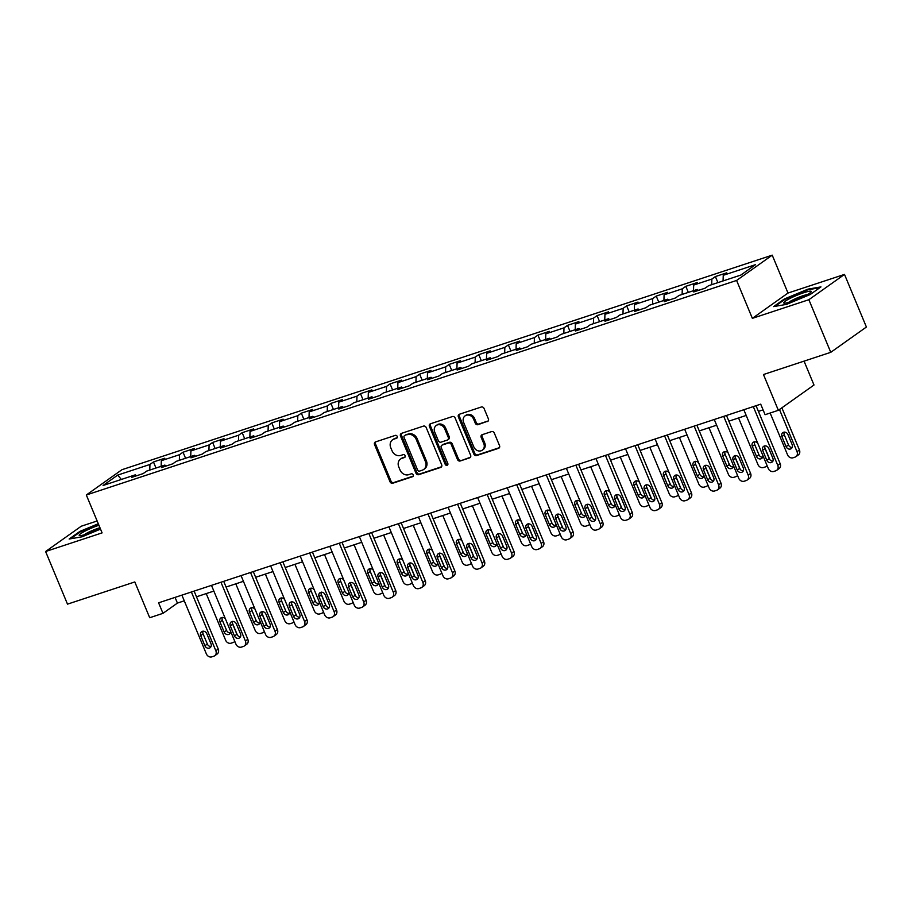 <?xml version="1.0" encoding="UTF-8"?>
<svg xmlns="http://www.w3.org/2000/svg" width="912" height="912" viewBox="0 0 912 912"><rect width="100%" height="100%" fill="white"/><g stroke="black" fill="none" stroke-linecap="round" stroke-linejoin="round"><path stroke-width="1.37" d="M397.222 436.403A1.585 1.357 -125.4 0 0 395.318 435.389L375.55 441.91A2.257 1.938 -125.4 0 0 374.547 444.589L390.028 481.775A2.257 1.938 -125.4 0 0 392.753 483.235L412.52 476.714A1.585 1.357 -125.4 0 0 411.312 473.818L408.758 474.662A7.228 6.202 -125.4 0 1 400.049 470.011L398.761 466.91A7.228 6.202 -125.4 0 1 400.539 459.055A7.228 6.202 -125.4 0 1 401.964 458.337L404.518 457.493A1.585 1.357 -125.4 0 0 403.321 454.598L400.756 455.441A7.228 6.202 -125.4 0 1 392.057 450.802L390.758 447.701A7.228 6.202 -125.4 0 1 392.536 439.846A7.228 6.202 -125.4 0 1 393.961 439.128L396.526 438.284A1.585 1.357 -125.4 0 0 397.222 436.403M487.407 421.572A2.257 1.938 -125.4 0 0 488.399 418.893L484.055 408.462A2.257 1.938 -125.4 0 0 481.342 407.003L459.386 414.253A2.257 1.938 -125.4 0 0 458.383 416.932L473.864 454.119A2.257 1.938 -125.4 0 0 476.577 455.578L498.545 448.328A2.257 1.938 -125.4 0 0 499.537 445.649L494.293 433.04A2.257 1.938 -125.4 0 0 491.579 431.593L482.174 434.693A2.257 1.938 -125.4 0 0 481.171 437.372L483.782 443.62A6.042 5.187 -125.4 0 1 482.3 450.186A6.042 5.187 -125.4 0 1 473.818 446.914L463.627 422.427A6.042 5.187 -125.4 0 1 465.109 415.861A6.042 5.187 -125.4 0 1 473.59 419.144L475.289 423.225A2.257 1.938 -125.4 0 0 478.002 424.673L488.205 421.002M97.139 520.98L81.236 526.224L45.6 551.521L67.499 604.143L134.805 581.947L149.705 617.732L162.974 613.343L158.597 602.821L760.711 404.164L765.088 414.698L778.358 410.309L813.994 385.012L804.053 361.141M808.864 299.706L844.501 274.409L788.002 293.048L752.366 318.345L808.864 299.706L830.764 352.328L763.469 374.536L778.358 410.309M752.366 318.345L736.6 280.451L86.321 494.999L121.957 469.703L772.225 255.155L736.6 280.451M45.6 551.521L102.098 532.882L86.321 494.999M426.189 427.557A2.257 1.938 -125.4 0 0 423.464 426.098L401.508 433.348A2.257 1.938 -125.4 0 0 400.505 436.027L415.986 473.214A2.257 1.938 -125.4 0 0 418.711 474.673L440.667 467.423A2.257 1.938 -125.4 0 0 441.67 464.744L426.189 427.557M430.441 423.795L452.398 416.556A2.257 1.938 -125.4 0 1 455.122 418.004L470.603 455.191A2.257 1.938 -125.4 0 1 469.6 457.881L460.207 460.982A2.257 1.938 -125.4 0 1 457.482 459.523L451.212 444.44A2.257 1.938 -125.4 0 0 448.487 442.993L442.252 445.045A2.257 1.938 -125.4 0 0 441.248 447.724L447.792 463.433A1.585 1.357 -125.4 0 1 445.181 464.288L429.438 426.474A2.257 1.938 -125.4 0 1 430.441 423.795M844.501 274.409L866.4 327.032L830.764 352.328M715.384 276.564L711.873 279.061L693.667 285.068L697.19 282.572L685.813 286.322L682.29 288.819L664.096 294.827L667.607 292.33L656.241 296.081L652.718 298.577L634.524 304.585L638.035 302.089L626.658 305.839L623.147 308.336L604.941 314.332L608.464 311.847L597.086 315.598L593.575 318.094L575.369 324.091L578.881 321.594L567.515 325.356L563.992 327.853L545.798 333.849L549.309 331.352L537.932 335.114L534.421 337.611L516.215 343.607L519.737 341.111L508.36 344.873L504.849 347.358L486.643 353.366L490.166 350.869L478.789 354.62L475.266 357.116L457.072 363.124L460.583 360.628L449.206 364.378L445.694 366.875L427.5 372.883L431.011 370.386L419.634 374.137L416.123 376.633L397.917 382.641L401.44 380.144L390.062 383.895L386.54 386.392L368.345 392.399L371.857 389.903L360.491 393.653L356.968 396.15L338.774 402.158L342.285 399.661L330.908 403.412L327.397 405.908L309.191 411.916L312.713 409.42L301.336 413.17L297.825 415.667L279.619 421.675L283.13 419.178L271.765 422.929L268.242 425.425L250.048 431.433L253.559 428.936L242.182 432.687L238.67 435.184L220.465 441.191L223.987 438.695L212.61 442.445L209.099 444.942L190.893 450.95L194.416 448.453L183.038 452.204L179.516 454.7L161.321 460.697L164.833 458.212L153.455 461.962L149.944 464.459L117.716 475.084L103.079 485.48L135.307 474.844L131.795 477.341L143.173 473.59L146.684 471.094L164.878 465.086L161.367 467.582L172.744 463.832L176.255 461.335L194.461 455.327L190.939 457.824L202.316 454.073L205.827 451.577L224.033 445.58L220.522 448.066L231.887 444.315L235.41 441.818L253.604 435.822L250.093 438.307L261.47 434.557L264.982 432.06L283.187 426.064L279.665 428.56L291.042 424.798L294.553 422.302L312.759 416.305L309.236 418.802L320.614 415.04L324.136 412.555L342.331 406.547L338.819 409.043L350.197 405.281L353.708 402.796L371.902 396.788L368.391 399.285L379.768 395.534L383.279 393.038L401.485 387.03L397.963 389.527L409.34 385.776L412.862 383.279L431.057 377.272L427.546 379.768L438.923 376.018L442.434 373.521L460.628 367.513L457.117 370.01L468.494 366.259L472.006 363.763L490.211 357.755L486.689 360.251L498.066 356.501L501.577 354.004L519.783 347.996L516.272 350.493L527.638 346.742L531.16 344.246L549.355 338.238L545.843 340.735L557.221 336.984L560.732 334.487L578.938 328.48L575.415 330.976L586.792 327.226L590.303 324.729L608.509 318.721L604.987 321.218L616.364 317.467L619.886 314.971L638.081 308.963L634.57 311.459L645.947 307.709L649.458 305.212L667.652 299.204L664.141 301.701L675.518 297.95L679.03 295.454L697.235 289.457L693.713 291.943L705.09 288.192L708.613 285.695L740.84 275.071L755.478 264.674L723.25 275.31L726.761 272.813L715.384 276.564L717.915 282.629M711.691 284.681L711.873 279.061M693.496 290.689L693.667 285.068M697.235 289.457L698.444 290.392M682.119 294.439L682.29 288.819M663.925 300.447L664.096 294.827M667.652 299.204L668.872 300.151M652.547 304.198L652.718 298.577M634.342 310.205L634.524 304.585M638.081 308.963L639.289 309.909M622.976 313.956L623.147 308.336M604.77 319.964L604.941 314.332M608.509 318.721L609.718 319.656M593.393 323.714L593.575 318.094M575.198 329.711L575.369 324.091M578.938 328.48L580.146 329.414M563.821 333.473L563.992 327.853M545.615 339.469L545.798 333.849M549.355 338.238L550.574 339.173M534.25 343.231L534.421 337.611M516.044 349.228L516.215 343.607M519.783 347.996L520.991 348.931M504.667 352.99L504.849 347.358M486.472 358.986L486.643 353.366M490.211 357.755L491.42 358.69M475.095 362.737L475.266 357.116M456.901 368.744L457.072 363.124M460.628 367.513L461.848 368.448M445.523 372.495L445.694 366.875M427.318 378.503L427.5 372.883M431.057 377.272L432.265 378.206M415.94 382.253L416.123 376.633M397.746 388.261L397.917 382.641M401.485 387.03L402.694 387.965M386.369 392.012L386.54 386.392M368.174 398.02L368.345 392.399M371.902 396.788L373.122 397.723M356.797 401.77L356.968 396.15M338.591 407.778L338.774 402.158M342.331 406.547L343.539 407.482M327.226 411.529L327.397 405.908M309.02 417.536L309.191 411.916M312.759 416.305L313.967 417.24M297.643 421.287L297.825 415.667M279.448 427.295L279.619 421.675M283.187 426.064L284.396 426.998M268.071 431.045L268.242 425.425M249.865 437.053L250.048 431.433M253.604 435.822L254.824 436.757M238.499 440.804L238.67 435.184M220.294 446.812L220.465 441.191M224.033 445.58L225.241 446.515M208.916 450.562L209.099 444.942M190.722 456.57L190.893 450.95M194.461 455.327L195.67 456.274M179.345 460.321L179.516 454.7M161.15 466.328L161.321 460.697M164.878 465.086L166.098 466.032M149.773 470.079L149.944 464.459M121.364 479.45L117.716 475.084M135.307 474.844L136.515 475.779M788.002 293.048L772.225 255.155M162.974 613.343L177.418 603.094L184.27 600.826M196.49 596.801L213.853 591.079M226.073 587.043L243.424 581.32M255.645 577.285L272.996 571.562M285.217 567.526L302.567 561.803M314.8 557.768L332.15 552.045M344.371 548.009L361.722 542.287M373.943 538.251L391.294 532.528M403.514 528.493L420.877 522.77M433.097 518.734L450.448 513.011M462.669 508.976L480.02 503.253M492.241 499.217L509.603 493.495M521.824 489.459L539.174 483.736M551.395 479.712L568.746 473.978M580.967 469.954L598.318 464.219M610.55 460.195L627.901 454.461M640.121 450.437L657.472 444.714M669.693 440.678L687.044 434.956M699.265 430.92L716.627 425.197M728.848 421.162L746.198 415.439M758.419 411.403L763.082 409.864M723.068 280.93L723.25 275.31M175.047 597.394L177.418 603.094M155.986 468.027L153.455 461.962M185.558 458.269L183.038 452.204M215.141 448.51L212.61 442.445M244.712 438.752L242.182 432.687M274.284 428.993L271.765 422.929M303.856 419.235L301.336 413.17M333.439 409.477L330.908 403.412M363.01 399.718L360.491 393.653M392.582 389.96L390.062 383.895M422.165 380.201L419.634 374.137M451.736 370.454L449.206 364.378M481.308 360.696L478.789 354.62M510.891 350.938L508.36 344.873M540.463 341.179L537.932 335.114M570.034 331.421L567.515 325.356M599.606 321.662L597.086 315.598M629.189 311.904L626.658 305.839M658.76 302.146L656.241 296.081M688.332 292.387L685.813 286.322M98.291 523.739L79.868 531.411L69.141 539.026L82.069 536.803L100.525 529.12M820.96 286.904L808.021 289.127L784.366 298.976L773.638 306.592L786.566 304.369L810.221 294.519L820.96 286.904M80.119 531.992L79.868 531.411M784.605 299.569L784.366 298.976M808.271 289.72L808.021 289.127M397.21 437.692L394.93 438.444A7.228 6.202 -125.4 0 0 393.494 439.162L392.536 439.846M400.539 459.055L401.497 458.371A7.228 6.202 -125.4 0 1 402.922 457.653L405.213 456.901M375.653 441.875A2.257 1.938 -125.4 0 0 375.505 443.905L390.986 481.091A2.257 1.938 -125.4 0 0 393.71 482.551L413.204 476.121M401.611 433.314A2.257 1.938 -125.4 0 0 401.474 435.343L416.955 472.53A2.257 1.938 -125.4 0 0 419.668 473.989L441.533 466.773M404.757 435.56A1.585 1.357 -125.4 0 0 404.062 437.441L417.65 470.079A1.585 1.357 -125.4 0 0 419.554 471.105L422.245 470.204A7.228 6.202 -125.4 0 0 423.681 469.486A7.228 6.202 -125.4 0 0 425.448 461.632L416.168 439.322A7.228 6.202 -125.4 0 0 407.459 434.671L405.726 434.876A1.585 1.357 -125.4 0 0 405.156 435.275M423.681 469.486L424.639 468.802A7.228 6.202 -125.4 0 0 426.417 460.948L425.448 461.632M405.726 434.876L408.416 433.987A7.228 6.202 -125.4 0 1 417.126 438.638L426.417 460.948M470.467 457.22L460.207 460.982M441.807 445.273L442.765 444.589A2.257 1.938 -125.4 0 1 443.209 444.361L449.445 442.309A2.257 1.938 -125.4 0 1 452.17 443.756L458.451 458.839A2.257 1.938 -125.4 0 0 461.164 460.298M430.544 423.761A2.257 1.938 -125.4 0 0 430.407 425.79L446.15 463.604A1.585 1.357 -125.4 0 0 447.792 464.675M444.691 428.788A6.042 5.187 -125.4 0 0 436.221 425.505A6.042 5.187 -125.4 0 0 434.739 432.071L438.33 440.701A2.257 1.938 -125.4 0 0 441.043 442.149L447.279 440.097A2.257 1.938 -125.4 0 0 448.282 437.418L444.691 428.788L445.66 428.104A6.042 5.187 -125.4 0 0 437.179 424.821L436.221 425.505M447.724 439.869L448.693 439.185A2.257 1.938 -125.4 0 0 449.24 436.734L448.282 437.418M445.66 428.104L449.24 436.734M465.109 415.861L466.078 415.177A6.042 5.187 -125.4 0 1 474.548 418.46L476.246 422.541A2.257 1.938 -125.4 0 0 478.971 423.989L488.262 420.922M482.3 450.186L483.257 449.502A6.042 5.187 -125.4 0 0 484.739 442.936L483.782 443.62M482.277 434.659A2.257 1.938 -125.4 0 0 482.14 436.688L484.739 442.936M459.477 414.219A2.257 1.938 -125.4 0 0 459.34 416.248L474.821 453.435A2.257 1.938 -125.4 0 0 477.546 454.894L499.4 447.678M234.76 641.307A4.594 3.944 -125.4 0 1 233.974 642.082A4.594 3.944 -125.4 0 1 233.062 642.538L231.158 643.165A4.594 3.944 -125.4 0 1 225.617 640.213L206.215 593.587M232.4 623.124L237.451 635.231M222.323 617.458A3.682 3.158 -125.4 0 0 222.368 620.251L226.575 630.363A3.682 3.158 -125.4 0 0 230.291 632.871M225.481 619.009A3.682 3.158 -125.4 0 0 219.963 621.961L224.17 632.073A3.682 3.158 -125.4 0 0 230.519 631.115M191.383 592.002L215.836 650.758A4.594 3.944 -125.4 0 1 214.708 655.762A4.594 3.944 -125.4 0 1 213.796 656.218L211.903 656.845A4.594 3.944 -125.4 0 1 206.351 653.881L181.898 595.137M214.708 655.762L217.113 654.052A4.594 3.944 54.6 0 0 218.242 649.048L194.119 591.101M210.98 643.747A3.682 3.158 54.6 0 1 204.904 645.742L200.708 635.641A3.682 3.158 54.6 0 1 206.773 633.635L210.98 643.747M211.025 646.54A3.682 3.158 54.6 0 1 207.32 644.032L203.114 633.931A3.682 3.158 54.6 0 1 203.057 631.138M98.918 525.266A14.945 1.961 -22.6 0 0 85.432 530.898A14.945 1.961 -22.6 0 0 79.72 535.606A14.945 1.961 -22.6 0 0 100.24 528.447M99.944 527.706A11.32 1.482 -22.6 0 0 88.065 532.505A11.32 1.482 -22.6 0 0 84.109 534.842M70.555 538.787L80.45 531.764L98.496 524.252M803.734 292.729A14.945 1.961 -22.6 0 0 788.641 299.147A14.945 1.961 -22.6 0 0 784.206 303.172A14.945 1.961 -22.6 0 0 791.206 301.61A14.945 1.961 -22.6 0 0 811.076 291.988A14.945 1.961 -22.6 0 0 803.734 292.729M807.439 294.576A11.32 1.482 -22.6 0 0 803.005 295.727A11.32 1.482 -22.6 0 0 788.606 302.408M775.052 306.352L784.947 299.33L807.861 289.788L819.785 287.736M264.332 631.549A4.594 3.944 -125.4 0 1 263.545 632.324A4.594 3.944 -125.4 0 1 262.633 632.791L260.741 633.407A4.594 3.944 -125.4 0 1 255.189 630.454L235.786 583.84M261.983 613.366L267.022 625.472M251.894 607.7A3.682 3.158 -125.4 0 0 251.951 610.504L256.158 620.605A3.682 3.158 -125.4 0 0 259.863 623.113M255.052 609.25A3.682 3.158 -125.4 0 0 249.535 612.203L253.741 622.315A3.682 3.158 -125.4 0 0 260.091 621.357M293.903 621.79A4.594 3.944 -125.4 0 1 293.117 622.565A4.594 3.944 -125.4 0 1 292.205 623.033L290.312 623.648A4.594 3.944 -125.4 0 1 284.772 620.696L265.358 574.081M291.555 603.607L296.594 615.714M281.466 597.941A3.682 3.158 -125.4 0 0 281.523 600.746L285.73 610.846A3.682 3.158 -125.4 0 0 289.435 613.354M284.624 599.492A3.682 3.158 -125.4 0 0 279.118 602.456L283.324 612.556A3.682 3.158 -125.4 0 0 289.663 611.599M220.955 582.244L245.408 640.999A4.594 3.944 -125.4 0 1 244.279 646.004A4.594 3.944 -125.4 0 1 243.367 646.46L241.475 647.087A4.594 3.944 -125.4 0 1 235.934 644.123L211.481 585.379M244.279 646.004L246.685 644.294A4.594 3.944 54.6 0 0 247.813 639.289L223.702 581.343M240.551 633.988A3.682 3.158 54.6 0 1 234.487 635.983L230.28 625.883A3.682 3.158 54.6 0 1 236.345 623.876L240.551 633.988M240.608 636.781A3.682 3.158 54.6 0 1 236.892 634.273L232.685 624.173A3.682 3.158 54.6 0 1 232.628 621.38M250.526 572.485L274.991 631.241A4.594 3.944 -125.4 0 1 273.862 636.245A4.594 3.944 -125.4 0 1 272.95 636.701L271.046 637.328A4.594 3.944 -125.4 0 1 265.506 634.364L241.053 575.62M273.862 636.245L276.268 634.535A4.594 3.944 54.6 0 0 277.396 629.531L253.274 571.585M270.123 624.23A3.682 3.158 54.6 0 1 264.058 626.225L259.852 616.124A3.682 3.158 54.6 0 1 265.916 614.118L270.123 624.23M270.18 627.023A3.682 3.158 54.6 0 1 266.464 624.515L262.257 614.414A3.682 3.158 54.6 0 1 262.211 611.621M323.486 612.032A4.594 3.944 -125.4 0 1 322.688 612.807A4.594 3.944 -125.4 0 1 321.788 613.274L319.884 613.901A4.594 3.944 -125.4 0 1 314.344 610.937L294.941 564.323M321.127 593.849L326.177 605.967M311.038 588.183A3.682 3.158 -125.4 0 0 311.095 590.987L315.301 601.088A3.682 3.158 -125.4 0 0 319.018 603.596M314.195 589.733A3.682 3.158 -125.4 0 0 308.689 592.697L312.896 602.798A3.682 3.158 -125.4 0 0 319.246 601.84M353.058 602.273A4.594 3.944 -125.4 0 1 352.271 603.049A4.594 3.944 -125.4 0 1 351.359 603.516L349.467 604.143A4.594 3.944 -125.4 0 1 343.915 601.179L324.512 554.564M350.71 584.09L355.748 596.209M340.621 578.425A3.682 3.158 -125.4 0 0 340.666 581.229L344.873 591.329A3.682 3.158 -125.4 0 0 348.589 593.837M343.778 579.975A3.682 3.158 -125.4 0 0 338.261 582.939L342.467 593.039A3.682 3.158 -125.4 0 0 348.817 592.082M382.63 592.515A4.594 3.944 -125.4 0 1 381.843 593.29A4.594 3.944 -125.4 0 1 380.931 593.758L379.039 594.385A4.594 3.944 -125.4 0 1 373.498 591.421L354.084 544.806M380.281 574.332L385.32 586.45M370.192 568.666A3.682 3.158 -125.4 0 0 370.249 571.471L374.456 581.571A3.682 3.158 -125.4 0 0 378.161 584.079M373.35 570.217A3.682 3.158 -125.4 0 0 367.844 573.181L372.05 583.281A3.682 3.158 -125.4 0 0 378.389 582.323M280.109 562.738L304.562 621.482A4.594 3.944 -125.4 0 1 303.434 626.487A4.594 3.944 -125.4 0 1 302.522 626.943L300.629 627.57A4.594 3.944 -125.4 0 1 295.078 624.606L270.625 565.862M303.434 626.487L305.839 624.777A4.594 3.944 54.6 0 0 306.968 619.772L282.845 561.826M299.706 614.471A3.682 3.158 54.6 0 1 293.63 616.466L289.423 606.366A3.682 3.158 54.6 0 1 295.499 604.371L299.706 614.471M299.752 617.264A3.682 3.158 54.6 0 1 296.047 614.756L291.84 604.656A3.682 3.158 54.6 0 1 291.783 601.863M309.681 552.98L334.134 611.724A4.594 3.944 -125.4 0 1 333.005 616.729A4.594 3.944 -125.4 0 1 332.093 617.185L330.201 617.812A4.594 3.944 -125.4 0 1 324.661 614.859L300.196 556.103M333.005 616.729L335.411 615.019A4.594 3.944 54.6 0 0 336.539 610.014L312.428 552.068M329.278 604.713A3.682 3.158 54.6 0 1 323.213 606.708L319.006 596.608A3.682 3.158 54.6 0 1 325.071 594.613L329.278 604.713M329.335 607.506A3.682 3.158 54.6 0 1 325.618 605.009L321.412 594.898A3.682 3.158 54.6 0 1 321.355 592.105M339.253 543.221L363.706 601.966A4.594 3.944 -125.4 0 1 362.577 606.97A4.594 3.944 -125.4 0 1 361.676 607.426L359.773 608.053A4.594 3.944 -125.4 0 1 354.232 605.101L329.779 546.345M362.577 606.97L364.994 605.26A4.594 3.944 54.6 0 0 366.122 600.256L342 542.309M358.849 594.955A3.682 3.158 54.6 0 1 352.784 596.961L348.578 586.849A3.682 3.158 54.6 0 1 354.643 584.854L358.849 594.955M358.906 597.748A3.682 3.158 54.6 0 1 355.19 595.251L350.983 585.139A3.682 3.158 54.6 0 1 350.938 582.346M412.201 582.757A4.594 3.944 -125.4 0 1 411.415 583.543A4.594 3.944 -125.4 0 1 410.503 583.999L408.61 584.626A4.594 3.944 -125.4 0 1 403.07 581.662L383.667 535.048M409.853 564.574L414.892 576.692M399.764 558.908A3.682 3.158 -125.4 0 0 399.821 561.712L404.027 571.813A3.682 3.158 -125.4 0 0 407.744 574.321M402.922 560.458A3.682 3.158 -125.4 0 0 397.415 563.422L401.622 573.523A3.682 3.158 -125.4 0 0 407.972 572.565M368.836 533.463L393.289 592.207A4.594 3.944 -125.4 0 1 392.16 597.212A4.594 3.944 -125.4 0 1 391.248 597.668L389.356 598.295A4.594 3.944 -125.4 0 1 383.804 595.342L359.351 536.587M392.16 597.212L394.565 595.502A4.594 3.944 54.6 0 0 395.694 590.497L371.572 532.551M388.421 585.196A3.682 3.158 54.6 0 1 382.356 587.203L378.149 577.091A3.682 3.158 54.6 0 1 384.226 575.096L388.421 585.196M388.478 587.989A3.682 3.158 54.6 0 1 384.761 585.493L380.566 575.381A3.682 3.158 54.6 0 1 380.509 572.588M441.784 572.998A4.594 3.944 -125.4 0 1 440.998 573.785A4.594 3.944 -125.4 0 1 440.086 574.241L438.182 574.868A4.594 3.944 -125.4 0 1 432.641 571.904L413.239 525.289M439.436 554.827L444.475 566.933M429.347 549.149A3.682 3.158 -125.4 0 0 429.392 551.954L433.599 562.054A3.682 3.158 -125.4 0 0 437.315 564.562M432.505 550.7A3.682 3.158 -125.4 0 0 426.987 553.664L431.194 563.764A3.682 3.158 -125.4 0 0 437.543 562.818M398.407 523.705L422.86 582.449A4.594 3.944 -125.4 0 1 421.732 587.453A4.594 3.944 -125.4 0 1 420.82 587.909L418.927 588.536A4.594 3.944 -125.4 0 1 413.387 585.584L388.922 526.828M421.732 587.453L424.137 585.743A4.594 3.944 54.6 0 0 425.266 580.739L401.143 522.793M418.004 575.438A3.682 3.158 54.6 0 1 411.939 577.444L407.732 567.332A3.682 3.158 54.6 0 1 413.797 565.337L418.004 575.438M418.049 578.242A3.682 3.158 54.6 0 1 414.344 575.734L410.138 565.622A3.682 3.158 54.6 0 1 410.081 562.829M471.356 563.24A4.594 3.944 -125.4 0 1 470.569 564.026A4.594 3.944 -125.4 0 1 469.657 564.482L467.765 565.109A4.594 3.944 -125.4 0 1 462.213 562.145L442.81 515.531M469.007 545.068L474.046 557.175M458.918 539.402A3.682 3.158 -125.4 0 0 458.975 542.195L463.182 552.296A3.682 3.158 -125.4 0 0 466.887 554.804M462.076 540.941A3.682 3.158 -125.4 0 0 456.559 543.905L460.765 554.006A3.682 3.158 -125.4 0 0 467.115 553.06M427.979 513.946L452.432 572.69A4.594 3.944 -125.4 0 1 451.303 577.695A4.594 3.944 -125.4 0 1 450.403 578.151L448.499 578.778A4.594 3.944 -125.4 0 1 442.958 575.825L418.505 517.07M451.303 577.695L453.72 575.985A4.594 3.944 54.6 0 0 454.849 570.992L430.726 513.034M447.575 565.679A3.682 3.158 54.6 0 1 441.511 567.686L437.304 557.574A3.682 3.158 54.6 0 1 443.369 555.579L447.575 565.679M447.632 568.484A3.682 3.158 54.6 0 1 443.916 565.976L439.709 555.875A3.682 3.158 54.6 0 1 439.652 553.071M500.927 553.481A4.594 3.944 -125.4 0 1 500.141 554.268A4.594 3.944 -125.4 0 1 499.229 554.724L497.336 555.351A4.594 3.944 -125.4 0 1 491.796 552.387L472.393 505.772M498.579 535.31L503.618 547.417M488.49 529.644A3.682 3.158 -125.4 0 0 488.547 532.437L492.754 542.537A3.682 3.158 -125.4 0 0 496.47 545.045M491.648 531.183A3.682 3.158 -125.4 0 0 486.142 534.147L490.348 544.247A3.682 3.158 -125.4 0 0 496.687 543.301M457.55 504.188L482.015 562.943A4.594 3.944 -125.4 0 1 480.886 567.937A4.594 3.944 -125.4 0 1 479.974 568.404L478.082 569.02A4.594 3.944 -125.4 0 1 472.53 566.067L448.077 507.311M480.886 567.937L483.292 566.227A4.594 3.944 54.6 0 0 484.42 561.233L460.298 503.287M477.147 555.921A3.682 3.158 54.6 0 1 471.082 557.927L466.876 547.827A3.682 3.158 54.6 0 1 472.94 545.821L477.147 555.921M477.204 558.725A3.682 3.158 54.6 0 1 473.488 556.217L469.281 546.117A3.682 3.158 54.6 0 1 469.235 543.313M530.51 543.723A4.594 3.944 -125.4 0 1 529.724 544.51A4.594 3.944 -125.4 0 1 528.812 544.966L526.908 545.593A4.594 3.944 -125.4 0 1 521.368 542.629L501.965 496.014M528.151 525.551L533.201 537.658M518.073 519.886A3.682 3.158 -125.4 0 0 518.119 522.679L522.325 532.779A3.682 3.158 -125.4 0 0 526.042 535.287M521.231 521.425A3.682 3.158 -125.4 0 0 515.713 524.389L519.92 534.489A3.682 3.158 -125.4 0 0 526.27 533.543M487.133 494.429L511.586 553.185A4.594 3.944 -125.4 0 1 510.458 558.178A4.594 3.944 -125.4 0 1 509.546 558.646L507.653 559.261A4.594 3.944 -125.4 0 1 502.102 556.309L477.649 497.553M510.458 558.178L512.863 556.468A4.594 3.944 54.6 0 0 513.992 551.475L489.869 493.529M506.73 546.163A3.682 3.158 54.6 0 1 500.654 548.169L496.459 538.069A3.682 3.158 54.6 0 1 502.523 536.062L506.73 546.163M506.776 548.967A3.682 3.158 54.6 0 1 503.071 546.459L498.864 536.359A3.682 3.158 54.6 0 1 498.807 533.554M560.082 533.965A4.594 3.944 -125.4 0 1 559.295 534.751A4.594 3.944 -125.4 0 1 558.383 535.207L556.491 535.834A4.594 3.944 -125.4 0 1 550.939 532.87L531.536 486.256M557.734 515.793L562.772 527.9M547.645 510.127A3.682 3.158 -125.4 0 0 547.702 512.92L551.908 523.021A3.682 3.158 -125.4 0 0 555.613 525.529M550.802 511.678A3.682 3.158 -125.4 0 0 545.285 514.63L549.491 524.731A3.682 3.158 -125.4 0 0 555.841 523.784M516.705 484.671L541.158 543.427A4.594 3.944 -125.4 0 1 540.029 548.42A4.594 3.944 -125.4 0 1 539.117 548.887L537.225 549.514A4.594 3.944 -125.4 0 1 531.685 546.55L507.232 487.795M540.029 548.42L542.435 546.71A4.594 3.944 54.6 0 0 543.563 541.717L519.452 483.77M536.302 536.404A3.682 3.158 54.6 0 1 530.237 538.411L526.03 528.31A3.682 3.158 54.6 0 1 532.095 526.304L536.302 536.404M536.359 539.209A3.682 3.158 54.6 0 1 532.642 536.701L528.436 526.6A3.682 3.158 54.6 0 1 528.379 523.796M589.654 524.206A4.594 3.944 -125.4 0 1 588.867 524.993A4.594 3.944 -125.4 0 1 587.955 525.449L586.063 526.076A4.594 3.944 -125.4 0 1 580.522 523.123L561.108 476.497M587.305 506.035L592.344 518.141M577.216 500.369A3.682 3.158 -125.4 0 0 577.273 503.162L581.48 513.274A3.682 3.158 -125.4 0 0 585.185 515.77M580.374 501.919A3.682 3.158 -125.4 0 0 574.868 504.872L579.074 514.972A3.682 3.158 -125.4 0 0 585.413 514.026M546.277 474.913L570.741 533.668A4.594 3.944 -125.4 0 1 569.612 538.661A4.594 3.944 -125.4 0 1 568.7 539.129L566.797 539.756A4.594 3.944 -125.4 0 1 561.256 536.792L536.803 478.036M569.612 538.661L572.018 536.963A4.594 3.944 54.6 0 0 573.146 531.958L549.024 474.012M565.873 526.646A3.682 3.158 54.6 0 1 559.808 528.652L555.602 518.552A3.682 3.158 54.6 0 1 561.667 516.545L565.873 526.646M565.93 529.45A3.682 3.158 54.6 0 1 562.214 526.942L558.007 516.842A3.682 3.158 54.6 0 1 557.962 514.037M619.237 514.448A4.594 3.944 -125.4 0 1 618.439 515.234A4.594 3.944 -125.4 0 1 617.538 515.69L615.634 516.317A4.594 3.944 -125.4 0 1 610.094 513.365L590.691 466.739M616.877 496.276L621.927 508.383M606.788 490.61A3.682 3.158 -125.4 0 0 606.845 493.403L611.051 503.515A3.682 3.158 -125.4 0 0 614.768 506.012M609.946 492.161A3.682 3.158 -125.4 0 0 604.439 495.113L608.646 505.225A3.682 3.158 -125.4 0 0 614.996 504.268M575.86 465.154L600.313 523.91A4.594 3.944 -125.4 0 1 599.184 528.914A4.594 3.944 -125.4 0 1 598.272 529.37L596.38 529.997A4.594 3.944 -125.4 0 1 590.828 527.033L566.375 468.289M599.184 528.914L601.589 527.204A4.594 3.944 54.6 0 0 602.718 522.2L578.596 464.254M595.456 516.887A3.682 3.158 54.6 0 1 589.38 518.894L585.173 508.793A3.682 3.158 54.6 0 1 591.25 506.787L595.456 516.887M595.502 519.692A3.682 3.158 54.6 0 1 591.797 517.184L587.59 507.083A3.682 3.158 54.6 0 1 587.533 504.279M648.808 504.701A4.594 3.944 -125.4 0 1 648.022 505.476A4.594 3.944 -125.4 0 1 647.11 505.932L645.217 506.559A4.594 3.944 -125.4 0 1 639.665 503.606L620.263 456.98M646.46 486.518L651.499 498.625M636.371 480.852A3.682 3.158 -125.4 0 0 636.416 483.645L640.623 493.757A3.682 3.158 -125.4 0 0 644.339 496.253M639.529 482.402A3.682 3.158 -125.4 0 0 634.011 485.355L638.218 495.467A3.682 3.158 -125.4 0 0 644.567 494.509M605.431 455.396L629.884 514.151A4.594 3.944 -125.4 0 1 628.756 519.156A4.594 3.944 -125.4 0 1 627.844 519.612L625.951 520.239A4.594 3.944 -125.4 0 1 620.411 517.275L595.946 458.531M628.756 519.156L631.161 517.446A4.594 3.944 54.6 0 0 632.29 512.441L608.179 454.495M625.028 507.14A3.682 3.158 54.6 0 1 618.963 509.135L614.756 499.035A3.682 3.158 54.6 0 1 620.821 497.029L625.028 507.14M625.085 509.933A3.682 3.158 54.6 0 1 621.368 507.425L617.162 497.325A3.682 3.158 54.6 0 1 617.105 494.521M678.38 494.942A4.594 3.944 -125.4 0 1 677.593 495.718A4.594 3.944 -125.4 0 1 676.681 496.174L674.789 496.801A4.594 3.944 -125.4 0 1 669.248 493.848L649.834 447.222M676.031 476.759L681.07 488.866M665.942 471.094A3.682 3.158 -125.4 0 0 665.999 473.887L670.206 483.998A3.682 3.158 -125.4 0 0 673.911 486.506M669.1 472.644A3.682 3.158 -125.4 0 0 663.594 475.597L667.801 485.708A3.682 3.158 -125.4 0 0 674.139 484.751M635.003 445.637L659.456 504.393A4.594 3.944 -125.4 0 1 658.327 509.398A4.594 3.944 -125.4 0 1 657.427 509.854L655.523 510.481A4.594 3.944 -125.4 0 1 649.982 507.517L625.529 448.772M658.327 509.398L660.744 507.688A4.594 3.944 54.6 0 0 661.873 502.683L637.75 444.737M654.599 497.382A3.682 3.158 54.6 0 1 648.535 499.377L644.328 489.277A3.682 3.158 54.6 0 1 650.393 487.27L654.599 497.382M654.656 500.175A3.682 3.158 54.6 0 1 650.94 497.667L646.733 487.567A3.682 3.158 54.6 0 1 646.688 484.762M707.951 485.184A4.594 3.944 -125.4 0 1 707.165 485.959A4.594 3.944 -125.4 0 1 706.253 486.415L704.36 487.042A4.594 3.944 -125.4 0 1 698.82 484.09L679.417 437.475M705.603 467.001L710.642 479.108M695.514 461.335A3.682 3.158 -125.4 0 0 695.571 464.14L699.778 474.24A3.682 3.158 -125.4 0 0 703.494 476.748M698.672 462.886A3.682 3.158 -125.4 0 0 693.166 465.838L697.372 475.95A3.682 3.158 -125.4 0 0 703.722 474.992M664.586 435.879L689.039 494.635A4.594 3.944 -125.4 0 1 687.91 499.639A4.594 3.944 -125.4 0 1 686.998 500.095L685.106 500.722A4.594 3.944 -125.4 0 1 679.554 497.758L655.101 439.014M687.91 499.639L690.316 497.929A4.594 3.944 54.6 0 0 691.444 492.925L667.322 434.978M684.171 487.624A3.682 3.158 54.6 0 1 678.106 489.619L673.9 479.518A3.682 3.158 54.6 0 1 679.976 477.512L684.171 487.624M684.228 490.417A3.682 3.158 54.6 0 1 680.512 487.909L676.316 477.808A3.682 3.158 54.6 0 1 676.259 475.015M737.534 475.426A4.594 3.944 -125.4 0 1 736.748 476.201A4.594 3.944 -125.4 0 1 735.836 476.668L733.932 477.284A4.594 3.944 -125.4 0 1 728.392 474.331L708.989 427.717M735.186 457.243L740.225 469.349M725.097 451.577A3.682 3.158 -125.4 0 0 725.143 454.381L729.349 464.482A3.682 3.158 -125.4 0 0 733.066 466.99M728.255 453.127A3.682 3.158 -125.4 0 0 722.737 456.091L726.944 466.192A3.682 3.158 -125.4 0 0 733.294 465.234M694.157 426.121L718.61 484.876A4.594 3.944 -125.4 0 1 717.482 489.881A4.594 3.944 -125.4 0 1 716.57 490.337L714.677 490.964A4.594 3.944 -125.4 0 1 709.137 488L684.673 429.256M717.482 489.881L719.887 488.171A4.594 3.944 54.6 0 0 721.016 483.166L696.893 425.22M713.754 477.865A3.682 3.158 54.6 0 1 707.689 479.86L703.483 469.76A3.682 3.158 54.6 0 1 709.547 467.753L713.754 477.865M713.8 480.658A3.682 3.158 54.6 0 1 710.095 478.15L705.888 468.05A3.682 3.158 54.6 0 1 705.831 465.257M767.106 465.667A4.594 3.944 -125.4 0 1 766.319 466.442A4.594 3.944 -125.4 0 1 765.407 466.91L763.515 467.525A4.594 3.944 -125.4 0 1 757.963 464.573L738.56 417.958M764.758 447.484L769.796 459.602M754.669 441.818A3.682 3.158 -125.4 0 0 754.726 444.623L758.932 454.723A3.682 3.158 -125.4 0 0 762.637 457.231M757.826 443.369A3.682 3.158 -125.4 0 0 752.309 446.333L756.515 456.433A3.682 3.158 -125.4 0 0 762.865 455.476M723.729 416.374L748.182 475.118A4.594 3.944 -125.4 0 1 747.053 480.122A4.594 3.944 -125.4 0 1 746.153 480.578L744.249 481.205A4.594 3.944 -125.4 0 1 738.709 478.241L714.256 419.497M747.053 480.122L749.47 478.412A4.594 3.944 54.6 0 0 750.599 473.408L726.476 415.462M743.326 468.107A3.682 3.158 54.6 0 1 737.261 470.102L733.054 460.001A3.682 3.158 54.6 0 1 739.119 458.006L743.326 468.107M743.383 470.9A3.682 3.158 54.6 0 1 739.666 468.392L735.46 458.291A3.682 3.158 54.6 0 1 735.403 455.498M779.475 409.522L797.02 451.691A4.594 3.944 -125.4 0 1 795.891 456.684A4.594 3.944 -125.4 0 1 794.979 457.151L793.087 457.778A4.594 3.944 -125.4 0 1 787.546 454.814L770.15 413.022M781.88 407.812L799.425 449.981A4.594 3.944 54.6 0 1 798.296 454.974L795.891 456.684M784.24 432.06A3.682 3.158 -125.4 0 0 784.297 434.864L788.504 444.965A3.682 3.158 -125.4 0 0 792.22 447.473M792.163 444.668L787.957 434.568A3.682 3.158 -125.4 0 0 781.892 436.574L786.098 446.675A3.682 3.158 -125.4 0 0 792.163 444.668M753.301 406.615L777.765 465.359A4.594 3.944 -125.4 0 1 776.636 470.364A4.594 3.944 -125.4 0 1 775.724 470.82L773.832 471.447A4.594 3.944 -125.4 0 1 768.28 468.494L743.827 409.739M776.636 470.364L779.042 468.654A4.594 3.944 54.6 0 0 780.17 463.649L756.048 405.703M772.897 458.348A3.682 3.158 54.6 0 1 766.832 460.343L762.626 450.243A3.682 3.158 54.6 0 1 768.691 448.248L772.897 458.348M772.954 461.141A3.682 3.158 54.6 0 1 769.238 458.645L765.031 448.533A3.682 3.158 54.6 0 1 764.986 445.74M394.93 438.444L393.961 439.128M405.088 457.094L404.518 457.493M402.922 457.653L401.964 458.337M413.09 476.303L412.52 476.714M393.71 482.551L392.753 483.235M390.986 481.091L390.028 481.775M375.505 443.905L374.547 444.589M441.476 466.853L440.667 467.423M419.668 473.989L418.711 474.673M416.955 472.53L415.986 473.214M401.474 435.343L400.505 436.027M417.126 438.638L416.168 439.322M408.416 433.987L407.459 434.671M470.41 457.3L469.6 457.881M458.451 458.839L457.482 459.523M452.17 443.756L451.212 444.44M449.445 442.309L448.487 442.993M443.209 444.361L442.252 445.045M446.15 463.604L445.181 464.288M430.407 425.79L429.438 426.474M478.971 423.989L478.002 424.673M476.246 422.541L475.289 423.225M474.548 418.46L473.59 419.144M482.14 436.688L481.171 437.372M499.343 447.758L498.545 448.328M477.546 454.894L476.577 455.578M474.821 453.435L473.864 454.119M459.34 416.248L458.383 416.932M226.575 630.363L224.17 632.073M222.368 620.251L219.963 621.961M218.242 649.048L215.836 650.758M204.904 645.742L207.32 644.032M200.708 635.641L203.114 633.931M256.158 620.605L253.741 622.315M251.951 610.504L249.535 612.203M285.73 610.846L283.324 612.556M281.523 600.746L279.118 602.456M247.813 639.289L245.408 640.999M234.487 635.983L236.892 634.273M230.28 625.883L232.685 624.173M277.396 629.531L274.991 631.241M264.058 626.225L266.464 624.515M259.852 616.124L262.257 614.414M315.301 601.088L312.896 602.798M311.095 590.987L308.689 592.697M344.873 591.329L342.467 593.039M340.666 581.229L338.261 582.939M374.456 581.571L372.05 583.281M370.249 571.471L367.844 573.181M306.968 619.772L304.562 621.482M293.63 616.466L296.047 614.756M289.423 606.366L291.84 604.656M336.539 610.014L334.134 611.724M323.213 606.708L325.618 605.009M319.006 596.608L321.412 594.898M366.122 600.256L363.706 601.966M352.784 596.961L355.19 595.251M348.578 586.849L350.983 585.139M404.027 571.813L401.622 573.523M399.821 561.712L397.415 563.422M395.694 590.497L393.289 592.207M382.356 587.203L384.761 585.493M378.149 577.091L380.566 575.381M433.599 562.054L431.194 563.764M429.392 551.954L426.987 553.664M425.266 580.739L422.86 582.449M411.939 577.444L414.344 575.734M407.732 567.332L410.138 565.622M463.182 552.296L460.765 554.006M458.975 542.195L456.559 543.905M454.849 570.992L452.432 572.69M441.511 567.686L443.916 565.976M437.304 557.574L439.709 555.875M492.754 542.537L490.348 544.247M488.547 532.437L486.142 534.147M484.42 561.233L482.015 562.943M471.082 557.927L473.488 556.217M466.876 547.827L469.281 546.117M522.325 532.779L519.92 534.489M518.119 522.679L515.713 524.389M513.992 551.475L511.586 553.185M500.654 548.169L503.071 546.459M496.459 538.069L498.864 536.359M551.908 523.021L549.491 524.731M547.702 512.92L545.285 514.63M543.563 541.717L541.158 543.427M530.237 538.411L532.642 536.701M526.03 528.31L528.436 526.6M581.48 513.274L579.074 514.972M577.273 503.162L574.868 504.872M573.146 531.958L570.741 533.668M559.808 528.652L562.214 526.942M555.602 518.552L558.007 516.842M611.051 503.515L608.646 505.225M606.845 493.403L604.439 495.113M602.718 522.2L600.313 523.91M589.38 518.894L591.797 517.184M585.173 508.793L587.59 507.083M640.623 493.757L638.218 495.467M636.416 483.645L634.011 485.355M632.29 512.441L629.884 514.151M618.963 509.135L621.368 507.425M614.756 499.035L617.162 497.325M670.206 483.998L667.801 485.708M665.999 473.887L663.594 475.597M661.873 502.683L659.456 504.393M648.535 499.377L650.94 497.667M644.328 489.277L646.733 487.567M699.778 474.24L697.372 475.95M695.571 464.14L693.166 465.838M691.444 492.925L689.039 494.635M678.106 489.619L680.512 487.909M673.9 479.518L676.316 477.808M729.349 464.482L726.944 466.192M725.143 454.381L722.737 456.091M721.016 483.166L718.61 484.876M707.689 479.86L710.095 478.15M703.483 469.76L705.888 468.05M758.932 454.723L756.515 456.433M754.726 444.623L752.309 446.333M750.599 473.408L748.182 475.118M737.261 470.102L739.666 468.392M733.054 460.001L735.46 458.291M797.02 451.691L799.425 449.981M788.504 444.965L786.098 446.675M784.297 434.864L781.892 436.574M780.17 463.649L777.765 465.359M766.832 460.343L769.238 458.645M762.626 450.243L765.031 448.533M405.407 435.035L404.449 435.719M233.974 642.082L234.829 641.478M263.545 632.324L264.4 631.72M293.117 622.565L293.983 621.961M322.688 612.807L323.555 612.203M352.271 603.049L353.126 602.444M381.843 593.29L382.698 592.686M411.415 583.543L412.281 582.928M440.998 573.785L441.853 573.169M470.569 564.026L471.424 563.411M500.141 554.268L501.007 553.652M529.724 544.51L530.579 543.894M559.295 534.751L560.15 534.136M588.867 524.993L589.733 524.377M618.439 515.234L619.305 514.619M648.022 505.476L648.877 504.872M677.593 495.718L678.448 495.113M707.165 485.959L708.031 485.355M736.748 476.201L737.603 475.597M766.319 466.442L767.174 465.838"/></g></svg>
